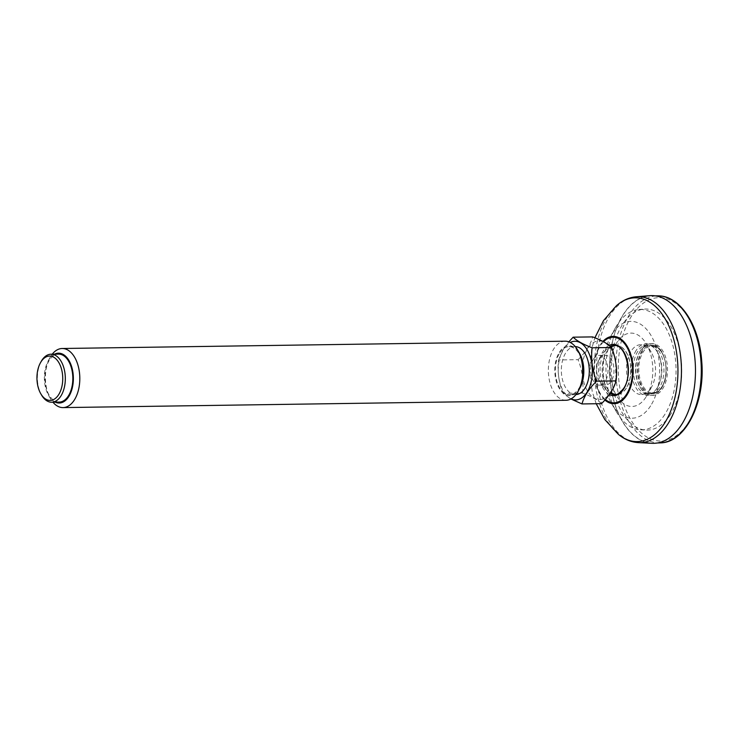 <?xml version="1.0" encoding="UTF-8"?>
<svg xmlns="http://www.w3.org/2000/svg" width="739" height="739" viewBox="0 0 739 739"><rect width="100%" height="100%" fill="white"/><g stroke="black" fill="none" stroke-linecap="round" stroke-linejoin="round"><path stroke-width="0.55" stroke-dasharray="3.69 2.77" d="M614.774 345.603A24.553 14.29 89.2 0 1 629.554 359.958A24.553 14.29 89.2 0 1 626.321 388.271A24.553 14.29 89.2 0 1 615.485 394.432M614.109 394.09A24.553 14.29 89.2 0 1 602.895 376.53A24.553 14.29 89.2 0 1 606.885 351.718A24.553 14.29 89.2 0 1 613.407 345.981M651.937 443.308A73.863 43.001 89.2 0 1 609.481 370.1A73.863 43.001 89.2 0 1 649.793 295.692M681.626 424.306A73.66 42.88 89.2 0 1 654.08 443.114A73.66 42.88 89.2 0 1 609.601 370.1A73.66 42.88 89.2 0 1 651.937 295.822A73.66 42.88 89.2 0 1 692.304 343.293A73.66 42.88 89.2 0 1 681.626 424.306M599.449 359.08A14.891 8.665 89.2 0 1 605.13 355.274A14.891 8.665 89.2 0 1 614.007 370.036A14.891 8.665 89.2 0 1 605.564 385.047A14.891 8.665 89.2 0 1 596.752 371.837A14.891 8.665 89.2 0 1 596.706 368.733A14.891 8.665 89.2 0 1 599.449 359.08M41.107 361.602A24.008 13.976 -90.8 0 0 41.587 395.116M52.238 354.193A29.551 17.2 -90.8 0 0 50.917 356.05A29.551 17.2 -90.8 0 0 49.993 357.602A29.551 17.2 -90.8 0 0 50.594 398.857A29.551 17.2 -90.8 0 0 52.931 402.201M54.594 354.157A24.932 14.512 -90.8 0 0 48.211 360.854A24.932 14.512 -90.8 0 0 48.719 395.661A24.932 14.512 -90.8 0 0 55.296 402.164M579.958 387.938A24.932 14.512 89.2 0 1 559.044 388.012A24.932 14.512 89.2 0 1 559.441 352.124A24.932 14.512 89.2 0 1 579.45 353.131M565.991 400.279A29.551 17.2 89.2 0 1 549.622 381.416A29.551 17.2 89.2 0 1 553.862 348.743A29.551 17.2 89.2 0 1 565.132 341.196M601.5 403.66C597.999 400.095 591.671 396.557 582.517 393.056L563.007 393.342L570.896 398.977M582.517 393.056C583.865 381.915 582.397 370.784 578.11 359.671L558.592 359.958C557.243 371.098 558.712 382.229 563.007 393.342M558.592 359.958L563.728 348.605L568.845 341.834M578.11 359.671C585.768 352.06 590.627 344.466 592.678 336.901M603.135 398.931A29.32 17.062 89.2 0 1 584.244 383.504A29.32 17.062 89.2 0 1 587.736 348.429A29.32 17.062 89.2 0 1 614.432 356.992A29.32 17.062 89.2 0 1 603.135 398.931M593.445 359.163A14.891 8.665 89.2 0 1 599.126 355.367A14.891 8.665 89.2 0 1 608.003 370.119A14.891 8.665 89.2 0 1 599.56 385.139A14.891 8.665 89.2 0 1 591.311 375.624A14.891 8.665 89.2 0 1 593.445 359.163M571.081 398.875A29.32 17.062 89.2 0 1 558.776 377.333A29.32 17.062 89.2 0 1 563.718 348.771A29.32 17.062 89.2 0 1 570.268 342.462M575.94 394.589A24.008 13.976 89.2 0 1 575.672 394.598A24.008 13.976 89.2 0 1 562.37 379.273A24.008 13.976 89.2 0 1 565.815 352.725A24.008 13.976 89.2 0 1 574.97 346.591A24.008 13.976 89.2 0 1 575.238 346.591M559.811 352.817A24.008 13.976 89.2 0 1 568.965 346.683A24.008 13.976 89.2 0 1 583.283 370.479A24.008 13.976 89.2 0 1 569.658 394.691A24.008 13.976 89.2 0 1 556.365 379.356A24.008 13.976 89.2 0 1 559.811 352.817M59.203 402.108A24.008 13.976 89.2 0 1 45.91 386.774A24.008 13.976 89.2 0 1 49.356 360.235A24.008 13.976 89.2 0 1 58.51 354.101M659.419 387.661A24.378 14.189 89.2 0 1 650.662 393.859A24.378 14.189 89.2 0 1 639.863 386.682A24.378 14.189 89.2 0 1 639.364 352.651A24.378 14.189 89.2 0 1 649.951 345.15A24.378 14.189 89.2 0 1 663.012 361.14A24.378 14.189 89.2 0 1 659.419 387.661M661.774 386.968A23.5 13.681 89.2 0 1 639.133 374.313A23.5 13.681 89.2 0 1 656.518 347.145A23.5 13.681 89.2 0 1 661.774 386.968M642.237 350.231A25.856 15.048 -90.8 0 0 638.533 378.821A25.856 15.048 -90.8 0 0 652.851 395.328A25.856 15.048 -90.8 0 0 667.52 369.26A25.856 15.048 -90.8 0 0 652.103 343.626A25.856 15.048 -90.8 0 0 642.237 350.231M640.741 350.249A25.856 15.048 -90.8 0 0 639.937 351.607A25.856 15.048 -90.8 0 0 640.464 387.707A25.856 15.048 -90.8 0 0 651.345 395.347A25.856 15.048 -90.8 0 0 661.211 388.742A25.856 15.048 -90.8 0 0 664.915 360.161A25.856 15.048 -90.8 0 0 650.597 343.644A25.856 15.048 -90.8 0 0 640.741 350.249M650.625 405.831A48.432 28.193 89.2 0 1 611.763 403.882A48.432 28.193 89.2 0 1 610.784 336.263A48.432 28.193 89.2 0 1 651.401 336.116A48.432 28.193 89.2 0 1 650.625 405.831M664.832 414.45A60.182 35.038 89.2 0 1 640.574 429.793A60.182 35.038 89.2 0 1 616.538 412.02A60.182 35.038 89.2 0 1 615.319 327.996A60.182 35.038 89.2 0 1 638.819 309.53A60.182 35.038 89.2 0 1 673.22 346.85A60.182 35.038 89.2 0 1 664.832 414.45M670.43 414.625A60.533 35.241 89.2 0 1 646.025 430.07A60.533 35.241 89.2 0 1 611.236 370.073A60.533 35.241 89.2 0 1 644.269 309.096A60.533 35.241 89.2 0 1 678.864 346.637A60.533 35.241 89.2 0 1 670.43 414.625M645.978 397.092A36.691 21.357 89.2 0 1 616.03 394.728A36.691 21.357 89.2 0 1 616.418 343.302A36.691 21.357 89.2 0 1 646.376 343.949A36.691 21.357 89.2 0 1 647.115 395.171A36.691 21.357 89.2 0 1 645.978 397.092M650.883 388.206A24.941 14.521 89.2 0 1 641.914 394.552A24.941 14.521 89.2 0 1 626.496 369.851A24.941 14.521 89.2 0 1 641.193 344.716A24.941 14.521 89.2 0 1 651.151 352.078A24.941 14.521 89.2 0 1 651.659 352.993A24.941 14.521 89.2 0 1 651.659 386.903A24.941 14.521 89.2 0 1 650.883 388.206M658.024 353.177A24.516 14.272 -90.8 0 0 657.525 352.281A24.516 14.272 -90.8 0 0 647.734 345.039A24.516 14.272 -90.8 0 0 637.849 351.293A24.516 14.272 -90.8 0 0 634.431 378.839A24.516 14.272 -90.8 0 0 648.445 394.035A24.516 14.272 -90.8 0 0 658.024 386.515A24.516 14.272 -90.8 0 0 658.024 353.177M636.233 350.314A25.856 15.048 -90.8 0 0 635.826 387.532A25.856 15.048 -90.8 0 0 657.507 387.458A25.856 15.048 -90.8 0 0 656.98 351.358A25.856 15.048 -90.8 0 0 636.233 350.314M604.908 400.039A33.68 19.611 89.2 0 1 600.207 344.965A33.68 19.611 89.2 0 1 602.922 341.427M603.532 341.741A32.793 19.094 -90.8 0 0 600.474 345.63A32.793 19.094 -90.8 0 0 605.37 399.522M636.307 296.764A72.995 42.492 -90.8 0 0 610.063 315.331A72.995 42.492 -90.8 0 0 599.292 394.765A72.995 42.492 -90.8 0 0 638.422 442.633M618.367 434.32A71.886 41.846 89.2 0 1 607.643 316.2A71.886 41.846 89.2 0 1 616.492 305.66M626.155 388.252A24.526 14.272 89.2 0 1 616.797 394.524A24.526 14.272 89.2 0 1 615.726 394.469L614.709 394.552A24.526 14.272 89.2 0 0 624.058 388.289A24.526 14.272 89.2 0 0 627.577 361.168A24.526 14.272 89.2 0 0 613.998 345.51L616.086 345.482A24.526 14.272 89.2 0 1 629.674 361.14A24.526 14.272 89.2 0 1 626.155 388.252M613 393.702A24.526 14.272 89.2 0 1 602.174 370.211A24.526 14.272 89.2 0 1 612.317 346.415M615.024 345.566A24.526 14.272 89.2 0 1 616.086 345.482L615.033 345.566M610.192 393.36A24.526 14.272 89.2 0 1 600.077 369.435A24.526 14.272 89.2 0 1 610.405 346.36M609.342 394.561A25.634 14.919 89.2 0 1 598.525 369.759A25.634 14.919 89.2 0 1 609.195 345.362M631.605 316.006A71.683 41.726 -90.8 0 0 647.66 437.488A71.683 41.726 -90.8 0 0 700.674 354.609A71.683 41.726 -90.8 0 0 631.605 316.006M660.112 442.892A73.53 42.807 89.2 0 1 618.949 396.39A73.53 42.807 89.2 0 1 629.406 314.648A73.53 42.807 89.2 0 1 657.969 295.868M661.497 387.532A24.239 14.106 89.2 0 1 652.786 393.693A24.239 14.106 89.2 0 1 637.803 369.694A24.239 14.106 89.2 0 1 652.084 345.261A24.239 14.106 89.2 0 1 665.072 361.149A24.239 14.106 89.2 0 1 661.497 387.532M596.207 403.743L592.244 391.67L589.482 370.193L591.717 348.651L594.895 337.778M655.17 295.849L651.937 295.822M657.304 442.994L654.08 443.114M611.088 346.97A25.486 25.486 0 0 0 596.706 368.733M596.752 371.837A25.486 25.486 0 0 0 610.663 392.658M48.719 395.661L50.594 398.857M48.211 360.854L49.993 357.602M599.56 385.139L605.564 385.047M599.126 355.367L605.13 355.274M569.658 394.691L575.672 394.598M568.965 346.683L574.97 346.591M650.662 393.859L652.786 393.693C656.278 393.351 659.28 391.245 661.802 387.375C671.206 374.128 664.666 344.79 652.084 345.261L649.951 345.15M652.103 343.626L650.597 343.644M652.851 395.328L651.345 395.347M639.863 386.682L640.464 387.707M639.364 352.651L639.937 351.607M611.763 403.882L616.538 412.02M610.784 336.263L615.319 327.996M640.574 429.793L646.025 430.07M638.819 309.53L644.269 309.096M651.151 352.078L646.376 343.949M651.659 386.903L647.115 395.171M647.734 345.039L641.193 344.716M648.445 394.035L641.914 394.552M657.525 352.281L656.98 351.358M658.024 386.515L657.507 387.458"/><path stroke-width="1.11" d="M615.485 394.432A24.553 14.29 89.2 0 1 614.109 394.09L615.744 394.469A24.526 14.272 89.2 0 1 613 393.702M612.317 346.415A24.526 14.272 89.2 0 1 615.024 345.566L613.407 345.981A24.553 14.29 89.2 0 1 614.774 345.603M636.307 296.764L649.793 295.692A73.863 43.001 89.2 0 1 692 341.501A73.863 43.001 89.2 0 1 681.709 424.463A73.863 43.001 89.2 0 1 651.937 443.308L638.422 442.633A72.995 42.492 -90.8 0 0 667.853 424.01A72.995 42.492 -90.8 0 0 678.023 342.028A72.995 42.492 -90.8 0 0 636.307 296.764C629.028 297.429 622.423 300.394 616.492 305.66A71.886 41.846 89.2 0 1 670.227 329.067A71.886 41.846 89.2 0 1 664.546 423.225A71.886 41.846 89.2 0 1 618.367 434.32L604.825 419.558L596.207 403.743M40.839 393.841L41.587 395.116A24.008 13.976 -90.8 0 0 51.702 402.219A24.008 13.976 -90.8 0 0 60.847 396.086A24.008 13.976 -90.8 0 0 64.293 369.537A24.008 13.976 -90.8 0 0 51 354.212A24.008 13.976 -90.8 0 0 41.846 360.346A24.008 13.976 -90.8 0 0 41.107 361.602L40.386 362.895A22.161 12.896 -90.8 0 0 40.839 393.841A22.161 12.896 -90.8 0 0 58.621 394.728A22.161 12.896 -90.8 0 0 58.972 362.831A22.161 12.896 -90.8 0 0 40.386 362.895M52.931 402.201A29.551 17.2 -90.8 0 0 63.037 407.595A29.551 17.2 -90.8 0 0 74.306 400.048A29.551 17.2 -90.8 0 0 78.546 367.375A29.551 17.2 -90.8 0 0 62.178 348.503A29.551 17.2 -90.8 0 0 52.238 354.193M55.296 402.164A24.932 14.512 -90.8 0 0 68.727 396.658A24.932 14.512 -90.8 0 0 71.434 366.017A24.932 14.512 -90.8 0 0 54.594 354.157M62.178 348.503L565.132 341.196A29.551 17.2 89.2 0 1 577.575 349.935L579.45 353.131A24.932 14.512 89.2 0 1 579.958 387.938L578.175 391.19A29.551 17.2 89.2 0 1 565.991 400.279L63.037 407.595M577.575 349.935A29.551 17.2 89.2 0 1 578.175 391.19M592.142 347.792C583.016 344.3 576.688 340.762 573.159 337.178L592.678 336.901C601.805 340.383 608.132 343.921 611.652 347.506L592.142 347.792C590.794 358.978 592.272 370.11 596.549 381.176L616.067 380.89C617.407 369.694 615.938 358.572 611.652 347.506M616.067 380.89C614.017 388.455 609.158 396.049 601.5 403.66L581.981 403.947C584.013 396.418 588.872 388.825 596.549 381.176M570.896 398.977L581.981 403.947M568.845 341.834L573.159 337.178M570.268 342.462A29.32 17.062 89.2 0 1 592.382 370.35A29.32 17.062 89.2 0 1 571.081 398.875M575.238 346.591A24.008 13.976 89.2 0 1 589.288 370.396A24.008 13.976 89.2 0 1 575.94 394.589M51 354.212L58.51 354.101A24.008 13.976 89.2 0 1 72.828 377.897A24.008 13.976 89.2 0 1 59.203 402.108L51.702 402.219M602.922 341.427A33.68 19.611 89.2 0 1 629.037 349.843A33.68 19.611 89.2 0 1 626.875 395.116A33.68 19.611 89.2 0 1 604.908 400.039M605.37 399.522A32.793 19.094 -90.8 0 0 632.519 368.798A32.793 19.094 -90.8 0 0 603.532 341.741M610.405 346.36A24.526 14.272 89.2 0 1 613.998 345.51C625.619 343.57 633.591 374.83 623.568 388.511C619.402 393.388 616.446 395.393 614.709 394.552A24.526 14.272 89.2 0 1 610.192 393.36M609.195 345.362A25.634 14.919 89.2 0 1 626.413 357.713A25.634 14.919 89.2 0 1 623.596 389.12A25.634 14.919 89.2 0 1 609.342 394.561M660.112 442.892C685.469 442.966 705.431 402.293 701.717 361.251C699.436 325.446 679.991 295.415 657.969 295.868A73.53 42.807 89.2 0 1 698.263 343.247A73.53 42.807 89.2 0 1 687.612 424.121A73.53 42.807 89.2 0 1 660.112 442.892L657.304 442.994M638.422 442.633C631.134 442.171 624.446 439.4 618.367 434.32M594.895 337.778L603.467 320.671L616.492 305.66M657.969 295.868L655.17 295.849M613.407 345.981A25.486 25.486 0 0 0 611.088 346.97M610.663 392.658A25.486 25.486 0 0 0 614.109 394.09"/></g></svg>
